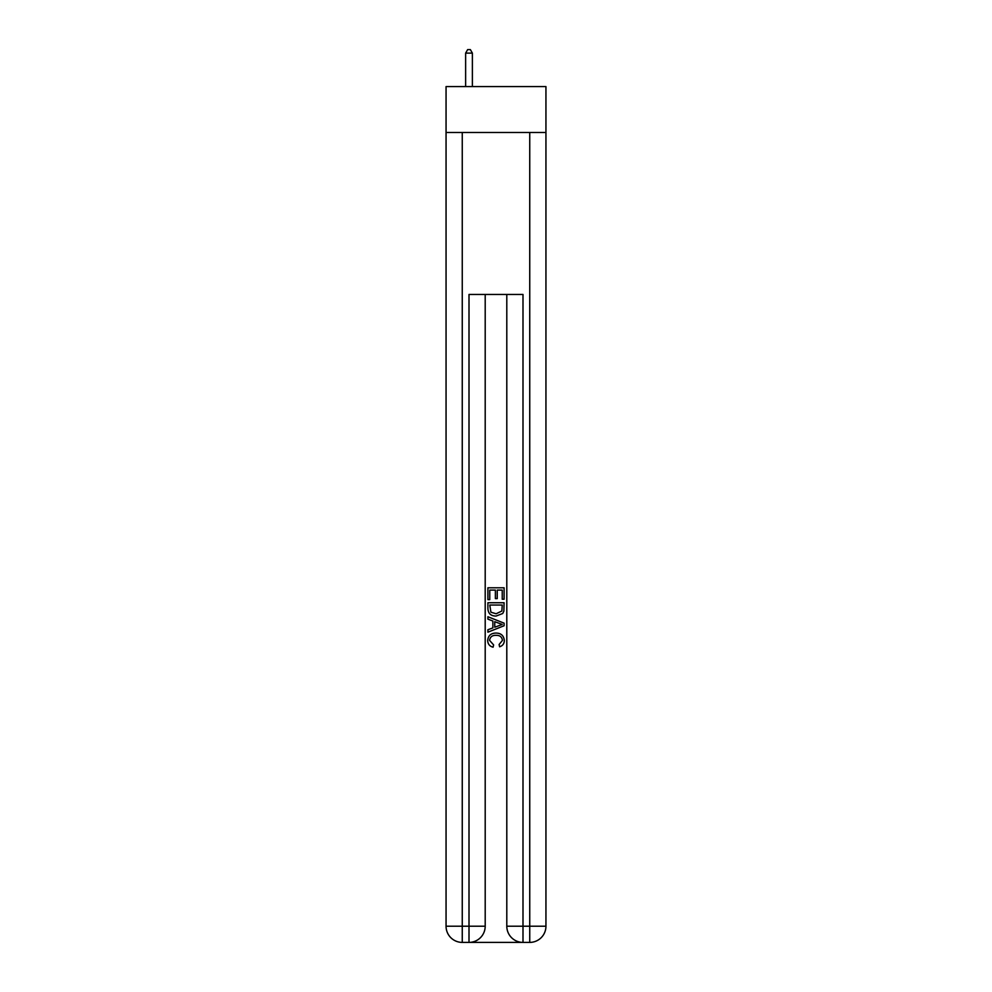 <?xml version="1.0" encoding="UTF-8"?>
<svg xmlns="http://www.w3.org/2000/svg" width="992" height="992" viewBox="0 0 992 992"><rect width="100%" height="100%" fill="white"/><g stroke="black" fill="none" stroke-linecap="round" stroke-linejoin="round"><path stroke-width="1.49" d="M545.947 132.482L545.947 86.589L446.053 86.589L446.053 132.482L545.947 132.482L545.947 926.206L529.74 926.206L529.74 132.482M470.22 942.4L521.78 942.4M462.26 132.482L462.26 926.206L469.005 926.206L469.005 942.4A16.194 16.194 0 0 0 485.2 926.206L485.2 294.463L485.2 926.206A16.194 16.194 0 0 1 469.005 942.4L462.26 942.4A16.194 16.194 0 0 1 446.053 926.206L446.053 132.482M522.995 942.4L522.995 926.206L506.8 926.206A16.194 16.194 0 0 0 522.995 942.4L529.74 942.4L529.74 926.206L522.995 926.206L522.995 294.463L469.005 294.463L469.005 926.206L485.2 926.206M506.8 926.206L506.8 294.463M529.74 942.4A16.194 16.194 0 0 0 545.947 926.206M487.903 599.639L487.903 587.797L504.097 587.797L504.097 599.218L502.225 599.218L502.225 590.091L497.24 590.091L497.24 598.598L495.38 598.598L495.38 590.091L489.775 590.091L489.775 599.639L487.903 599.639M487.903 608.555L487.903 602.752L504.097 602.752L503.862 611.159L502.708 613.515L496.087 616.044C490.904 616.069 488.176 613.564 487.903 608.555M489.775 605.033L490.916 612.2L496.124 613.763L501.89 610.998L502.225 605.033L489.775 605.033M487.903 619.157L487.903 616.739L504.097 623.162L504.097 625.741L487.903 632.177L487.903 629.746L492.888 627.911L492.888 621.004L487.903 619.157M499.236 623.348L494.76 621.686L494.76 627.217L502.225 624.452L499.236 623.348M489.564 640.373L493.619 644.912L493.086 647.193C489.651 646.3 487.853 644.093 487.692 640.584C488.126 635.612 490.941 633.107 496.124 633.07C501.096 633.181 503.824 635.674 504.308 640.534C504.221 643.734 502.659 645.817 499.596 646.784L499.112 644.49L502.436 640.423C501.964 636.926 499.856 635.24 496.124 635.364C492.342 635.165 490.147 636.827 489.564 640.373M472.378 86.589L472.378 53.109L465.632 53.109L465.632 86.589M465.632 53.109L467.654 49.6L470.357 49.6L472.378 53.109M462.26 942.4L462.26 926.206L446.053 926.206"/></g></svg>
